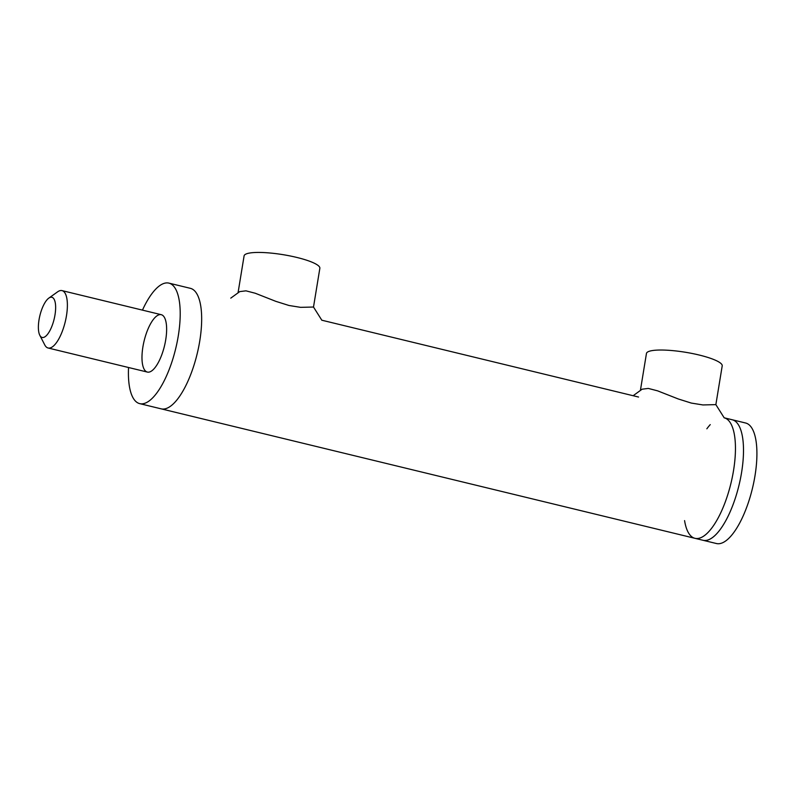 <?xml version="1.0" encoding="UTF-8"?>
<svg xmlns="http://www.w3.org/2000/svg" width="796" height="796" viewBox="0 0 796 796"><rect width="100%" height="100%" fill="white"/><g stroke="black" fill="none" stroke-linecap="round" stroke-linejoin="round"><path stroke-width="1.19" d="M640.402 390.428L646.452 353.474A38.387 7.492 -170.7 0 1 699.167 355.026A38.387 7.492 -170.7 0 1 722.211 365.881L715.863 404.627L702.938 404.945L691.306 403.075L678.212 398.945L657.615 390.846L648.322 388.428L642.133 389.194L633.138 395.721M724.181 417.81A61.998 22.009 103.6 0 1 732.37 476.904A61.998 22.009 103.6 0 1 699.744 538.076A61.998 22.009 103.6 0 1 694.948 538.315L702.997 540.275A61.998 22.009 -76.4 0 0 707.783 540.026A61.998 22.009 -76.4 0 0 740.419 478.854A61.998 22.009 -76.4 0 0 732.23 419.761L745.643 423.014A61.998 22.009 -76.4 0 1 753.832 482.107A61.998 22.009 -76.4 0 1 721.196 543.28A61.998 22.009 -76.4 0 1 716.41 543.519L702.997 540.275A61.998 22.009 -76.4 0 0 739.006 485.202A61.998 22.009 -76.4 0 0 732.23 419.761L724.181 417.81A61.998 22.009 103.6 0 1 730.957 483.252A61.998 22.009 103.6 0 1 694.948 538.315A61.998 22.009 103.6 0 1 684.58 520.614M706.848 428.795A61.998 22.009 103.6 0 1 710.251 424.616M321.873 320.29L313.495 307.037L300.58 307.346L288.948 305.475L275.854 301.356L255.257 293.246L245.964 290.839L239.775 291.595L230.78 298.132M158.991 314.808A29.522 10.477 -76.4 0 0 143.449 343.932A29.522 10.477 -76.4 0 0 147.35 372.07A29.522 10.477 -76.4 0 0 164.493 345.852A29.522 10.477 -76.4 0 0 161.27 314.689A29.522 10.477 -76.4 0 0 158.991 314.808M142.464 310.122A61.998 22.009 103.6 0 1 168.931 283.127L190.383 288.331A61.998 22.009 103.6 0 1 198.582 347.424A61.998 22.009 103.6 0 1 165.946 408.597A61.998 22.009 103.6 0 1 161.15 408.845L694.948 538.315M168.931 283.127A61.998 22.009 103.6 0 1 177.12 342.22A61.998 22.009 103.6 0 1 144.484 403.393A61.998 22.009 103.6 0 1 139.698 403.632A61.998 22.009 103.6 0 1 128.544 367.513M190.383 288.331A61.998 22.009 103.6 0 1 198.582 347.424A61.998 22.009 103.6 0 1 165.946 408.597A61.998 22.009 103.6 0 1 161.15 408.845L139.698 403.632M50.287 297.356A20.666 7.333 103.6 0 1 53.68 320.878A20.666 7.333 103.6 0 1 39.8 335.275A20.666 7.333 103.6 0 1 39.88 315.624A20.666 7.333 103.6 0 1 48.815 298.122A20.666 7.333 103.6 0 1 50.287 297.356M39.8 335.275L44.755 344.907A29.522 10.477 -76.4 0 0 48.098 348.001A29.522 10.477 -76.4 0 0 50.387 347.882A29.522 10.477 -76.4 0 0 65.919 318.748A29.522 10.477 -76.4 0 0 62.018 290.61A29.522 10.477 -76.4 0 0 59.74 290.729A29.522 10.477 -76.4 0 0 57.63 291.824L48.815 298.122M313.505 307.037L319.853 268.282A38.387 7.492 -170.7 0 0 296.809 257.436A38.387 7.492 -170.7 0 0 244.093 255.874L238.044 292.838M715.863 404.627L724.231 417.88M321.823 320.211L638.551 397.035M161.27 314.689L62.018 290.61M147.35 372.07L48.098 348.001"/></g></svg>

